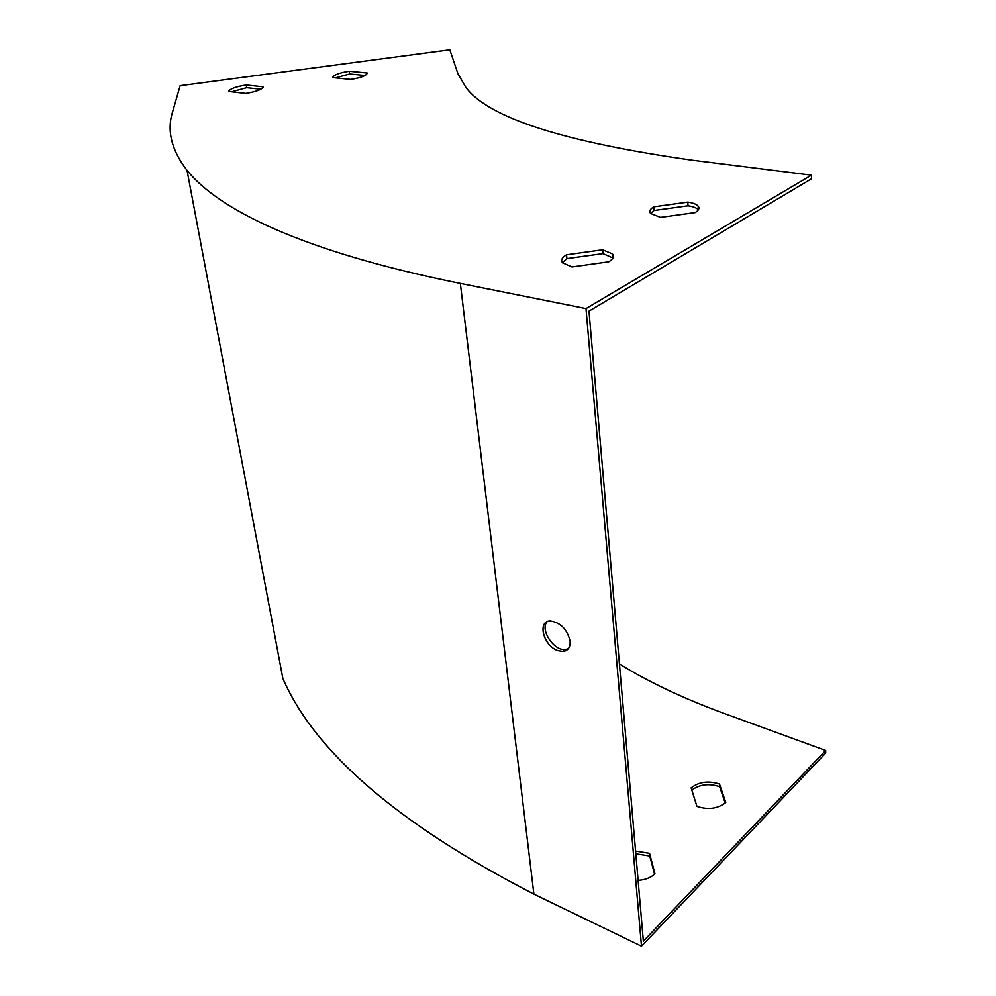 <?xml version="1.0" encoding="UTF-8"?>
<svg xmlns="http://www.w3.org/2000/svg" width="996" height="996" viewBox="0 0 996 996"><rect width="100%" height="100%" fill="white"/><g stroke="black" fill="none" stroke-linecap="round" stroke-linejoin="round"><path stroke-width="1.49" d="M262.446 572.028L262.508 570.584M825.659 750.461L825.721 753.088L641.486 946.2L585.997 308.586L460.339 283.412C301.701 251.428 218.784 209.658 187.036 170.366C171.424 150.097 166.631 130.538 172.644 111.664L180.151 85.668L449.831 49.8L457.899 73.642L465.804 87.237C488.015 117.64 563.45 141.955 692.108 160.194L811.429 175.147L811.516 178.77L588.985 311.126L643.354 941.183L825.659 750.461L722.996 713.012C682.92 698.246 648.396 681.887 619.425 663.946M568.305 648.77L565.23 649.566C553.714 650.986 539.732 629.497 547.14 621.778M691.124 787.886L696.939 806.387C708.168 810.047 717.78 808.74 725.76 802.477L719.486 784.051C708.467 780.54 699.018 781.823 691.124 787.886M638.1 880.364C645.134 879.904 650.762 877.737 654.97 873.853L649.566 853.311L635.573 851.082M585.997 308.586L811.429 175.147M557.922 650.649L562.877 651.459C568.031 650.811 570.447 647.388 570.11 641.175C567.16 629.235 560.524 622.512 550.203 621.031C536.919 621.006 543.555 646.13 557.922 650.649M641.486 946.2L533.893 894.134C398.786 824.427 315.11 752.54 282.864 678.513L187.036 170.366M691.809 790.065C699.752 784.375 709.028 783.242 719.647 786.678L725.188 803.013M635.809 853.784L649.778 856.012L654.571 874.227M653.787 206.819C649.99 209.073 648.919 211.276 650.575 213.455L660.522 217.377L695.183 212.571C698.806 210.343 699.79 208.189 698.134 206.085C696.453 204.217 693.017 202.885 687.825 202.113L653.787 206.819L654.036 210.492L688.037 205.786C693.228 206.57 696.665 207.903 698.345 209.783L698.358 209.807M608.793 261.799C613.187 259.084 614.42 256.458 612.465 253.918L602.667 249.759L566.55 254.777C561.931 257.503 560.599 260.193 562.566 262.832L571.965 266.928L608.793 261.799M349.285 71.239C339.088 72.87 333.56 74.986 332.676 77.588L350.729 79.419C361.112 77.725 366.64 75.584 367.312 72.982L349.285 71.239L349.671 73.965L365.059 75.472M246.224 84.959C235.94 86.602 230.064 88.769 228.607 91.458L245.713 93.4C256.196 91.707 262.06 89.516 263.317 86.826L246.224 84.959L246.684 87.673L260.828 89.242M650.587 213.468L654.036 210.492M562.441 262.67L566.898 258.611L602.978 253.594L612.926 257.989M335.428 77.875L349.671 73.965M231.645 91.794L246.684 87.673M602.978 253.594L602.667 249.759M566.898 258.611L566.55 254.777M688.037 205.786L687.825 202.113M649.566 853.311L649.778 856.012M719.486 784.051L719.647 786.678M533.893 894.134L460.339 283.412M612.777 257.79L612.465 253.918M698.345 209.783L698.134 206.085M562.877 651.459L565.23 649.566"/></g></svg>
